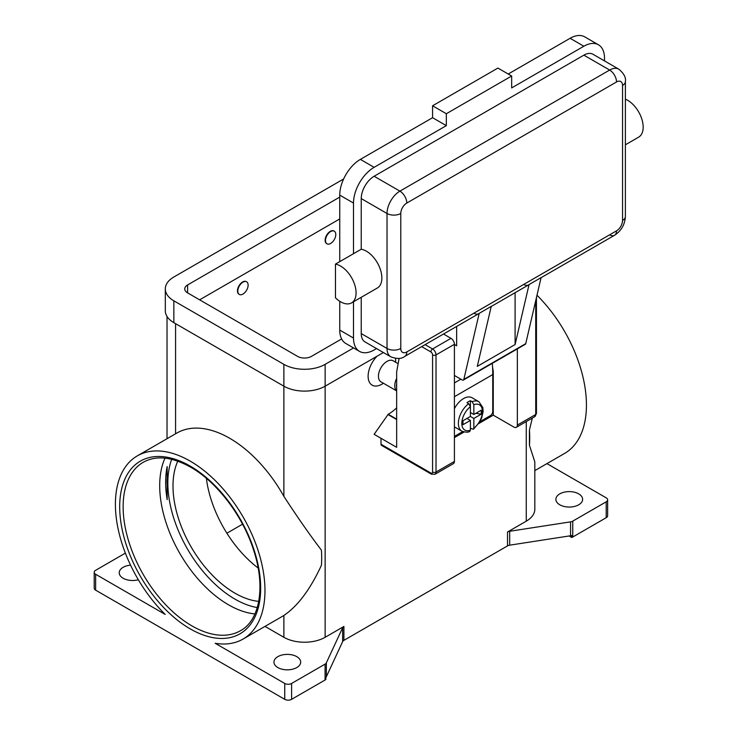 <?xml version="1.0" encoding="UTF-8"?>
<svg xmlns="http://www.w3.org/2000/svg" width="737" height="737" viewBox="0 0 737 737"><rect width="100%" height="100%" fill="white"/><g stroke="black" fill="none" stroke-linecap="round" stroke-linejoin="round"><path stroke-width="1.11" d="M167.161 466.558A97.247 56.15 -120 0 0 165.659 482.228A97.247 56.15 -120 0 0 167.161 499.64L167.161 466.558L167.161 499.64M466.963 418.441L470.399 420.422L462.993 424.705L462.993 420.735L470.399 416.451L470.399 406.695L468.686 403.692A17.015 9.83 120 0 0 458.985 418.662A17.015 9.83 120 0 0 461.896 431.191L455.015 427.22A17.015 9.83 -60 0 1 454.416 426.824M454.416 408.667A17.015 9.83 -60 0 1 463.527 398.588A17.015 9.83 -60 0 1 472.039 397.74L478.912 401.711A17.015 9.83 120 0 0 472.122 401.711L473.845 404.705L473.845 414.47L481.252 410.196L481.252 414.157L473.845 418.441L470.399 416.451M468.686 403.692L466.963 402.697A17.015 9.83 -60 0 1 468.686 401.564A17.015 9.83 -60 0 1 470.399 400.716L472.122 401.711M492.316 363.35A147.087 84.921 -120 0 1 492.749 374.571L492.749 411.495A3.399 1.962 -60 0 1 492.049 413.862A3.399 1.962 -60 0 1 490.345 415.659L479.916 421.684M430.859 473.025L381.011 444.245A2.432 1.4 120 0 0 381.508 445.36L431.366 474.14L435.014 474.259L453.412 463.637A4.864 2.81 -120 0 0 454.416 461.417L454.416 344.299L436.018 354.912A2.432 1.4 180 0 1 434.305 355.326A2.432 1.4 180 0 1 432.582 354.912L432.582 472.039A2.432 1.4 60 0 1 430.859 473.025A2.432 1.4 -60 0 0 431.366 474.14L381.508 445.36A2.432 1.4 120 0 0 382.724 445.24M535.725 300.659L535.725 414.47A2.432 1.4 0 0 0 536.444 413.475L536.444 297.601M345.764 270.083A21.88 12.63 60 0 1 351.549 302.898A21.88 12.63 60 0 1 335.455 297.812L335.455 264.122A21.88 12.63 60 0 1 345.764 270.083M616.528 81.964A9.728 5.61 -120 0 0 614.511 75.192A9.728 5.61 -120 0 0 609.656 70.052L399.915 191.141A9.728 5.61 60 0 1 404.779 196.282A9.728 5.61 60 0 1 406.796 203.053L616.528 81.964A8.512 4.91 -60 0 1 622.544 85.437A9.728 5.61 0 0 0 625.391 81.466C626.082 77.496 623.871 73.387 618.767 69.149L592.981 54.262A18.232 10.53 120 0 0 583.861 55.164L374.129 176.254A18.232 10.53 120 0 0 361.241 198.585L361.241 249.235A21.88 12.63 60 0 1 371.549 255.195A21.88 12.63 60 0 1 377.335 288.01L351.549 302.898M625.391 99.2A21.88 12.63 60 0 1 632.862 104.332A21.88 12.63 60 0 1 638.647 137.146L625.391 144.793M515.099 292.7L515.099 344.548L477.281 366.381L491.229 306.408L479.197 313.354A9.728 5.61 60 0 1 478.7 313.713L404.779 356.386A9.728 5.61 -120 0 0 406.796 351.936A8.512 4.91 -60 0 1 400.781 348.463L400.781 213.481A8.512 4.91 -60 0 1 406.796 203.053M374.129 176.254L399.915 191.141A18.232 10.53 120 0 0 387.026 213.481L387.026 348.463A18.232 10.53 120 0 0 390.803 356.809C397.022 359.112 401.683 358.974 404.779 356.386L478.7 313.713A9.728 5.61 60 0 1 473.845 313.225M479.197 313.354L463.84 379.371A2.432 1.4 60 0 1 463.38 380.052L525.269 344.326A2.432 1.4 -120 0 0 525.73 343.645L541.087 277.628L529.055 284.574A9.728 5.61 60 0 1 528.558 284.924L491.211 306.491L528.558 284.924A9.728 5.61 60 0 1 523.694 284.445M622.544 85.437L622.544 220.427A8.512 4.91 -60 0 1 616.528 230.847A9.728 5.61 60 0 1 614.511 235.296L541.069 277.702L614.511 235.296A9.728 5.61 60 0 1 609.656 234.817M625.391 81.466L625.391 216.457A9.728 5.61 0 0 1 622.544 220.427M396.653 378.385A12.16 7.02 120 0 0 396.653 390.803M396.653 383.71A10.944 6.32 120 0 0 396.653 387.459M398.146 363.682L393.107 360.762A12.16 7.02 120 0 0 387.026 361.37A12.16 7.02 120 0 0 379.085 372.084A12.16 7.02 120 0 0 380.946 381.821L396.653 390.886M381.867 384.198L383.461 383.277L381.867 384.198A19.448 11.23 -60 0 1 368.334 378.938A19.448 11.23 -60 0 1 377.077 356.192M242.961 294.072A7.296 4.21 120 0 0 247.724 287.651A7.296 4.21 120 0 0 246.609 281.801A7.296 4.21 120 0 0 242.961 282.16A7.296 4.21 120 0 0 238.198 288.591A7.296 4.21 120 0 0 239.313 294.432A7.296 4.21 120 0 0 242.961 294.072M239.147 294.33A7.296 4.21 -60 0 1 238.972 294.238A7.296 4.21 -60 0 1 237.848 288.388A7.296 4.21 -60 0 1 242.62 281.967A7.296 4.21 -60 0 1 246.269 281.608A7.296 4.21 -60 0 1 246.434 281.709M330.637 231.547A7.296 4.21 -60 0 1 334.285 231.188A7.296 4.21 -60 0 1 335.399 237.028A7.296 4.21 -60 0 1 330.637 243.459A7.296 4.21 -60 0 1 326.988 243.818A7.296 4.21 -60 0 1 325.874 237.968A7.296 4.21 -60 0 1 330.637 231.547M326.823 243.707A7.296 4.21 -60 0 1 326.648 243.615A7.296 4.21 -60 0 1 325.524 237.775A7.296 4.21 -60 0 1 330.296 231.344A7.296 4.21 -60 0 1 333.944 230.985A7.296 4.21 -60 0 1 334.11 231.086M254.938 613.93A97.247 56.15 60 0 1 228.47 604.773A97.247 56.15 60 0 1 159.699 485.665A97.247 56.15 60 0 1 164.996 458.165M177.774 461.159A87.528 50.531 -120 0 0 234.882 593.128A87.528 50.531 -120 0 0 258.724 601.374M206.378 478.341A87.528 50.531 -120 0 0 258.143 568.015M95.635 574.27L165.199 614.428A105.76 61.06 60 0 1 115.405 504.292A105.76 61.06 60 0 1 137.303 455.881A105.76 61.06 60 0 1 218.806 484.209A105.76 61.06 60 0 1 264.97 590.641A105.76 61.06 60 0 1 243.063 639.062A105.76 61.06 60 0 1 215.167 643.281L284.74 683.448L284.74 699.33L95.635 590.153L95.635 574.27A4.864 2.81 180 0 1 94.207 572.281A4.864 2.81 180 0 1 95.635 570.3L125.373 553.128M137.303 455.881L176.843 433.052A105.76 61.06 60 0 1 283.874 496.351C297.776 517.669 310.286 535.596 321.406 550.143A105.76 61.06 -120 0 1 321.7 557.891A105.76 61.06 -120 0 1 321.406 565.307C310.286 589.37 297.776 606.09 283.874 615.459A105.76 61.06 60 0 1 282.603 616.233L243.063 639.062M507.507 532.003L507.507 545.905A4.864 2.81 180 0 1 508.512 545.454A4.864 2.81 180 0 1 509.682 545.177L509.682 531.276A4.864 2.81 0 0 0 508.512 531.561A4.864 2.81 0 0 0 507.507 532.003L526.273 521.17A29.176 16.84 0 0 0 534.822 509.258L534.822 461.869L529.424 445.203A105.76 61.06 -120 0 0 529.71 437.796A105.76 61.06 -120 0 0 529.424 430.049L532.335 418.072M536.987 295.242A105.76 61.06 60 0 1 586.44 405.037A105.76 61.06 60 0 1 564.542 453.458L534.822 470.611M264.998 626.395L283.874 637.293A29.176 16.84 0 0 0 325.137 637.293L343.903 626.459A4.864 2.81 0 0 0 343.138 627.04A4.864 2.81 0 0 0 342.65 627.712L326.334 662.867A4.864 2.81 180 0 1 325.846 663.549A4.864 2.81 180 0 1 325.072 664.129L291.612 683.448A4.864 2.81 180 0 1 288.176 684.268A4.864 2.81 180 0 1 284.74 683.448M325.072 664.129L325.072 680.011A4.864 2.81 0 0 0 325.846 679.431A4.864 2.81 0 0 0 325.874 679.403L325.874 677.423A4.864 2.81 0 0 0 326.334 676.769L342.65 641.614A4.864 2.81 180 0 1 343.138 640.932A4.864 2.81 180 0 1 343.903 640.352L343.903 626.459M572.75 537.015L572.75 521.133A4.864 2.81 180 0 1 571.746 521.575A4.864 2.81 180 0 1 570.576 521.86L570.576 535.753A4.864 2.81 0 0 0 571.709 535.486L571.709 537.476A4.864 2.81 0 0 0 571.746 537.457A4.864 2.81 0 0 0 572.75 537.015L606.21 517.696A4.864 2.81 0 0 0 607.638 515.707L607.638 499.833A4.864 2.81 180 0 1 606.21 501.814L606.21 517.696M546.937 463.619L606.21 497.844A4.864 2.81 180 0 1 607.638 499.833M284.74 699.33A4.864 2.81 0 0 0 288.176 700.15A4.864 2.81 0 0 0 291.612 699.33L291.612 683.448M95.635 590.153A4.864 2.81 0 0 1 94.207 588.163L94.207 572.281M578.711 493.873A13.367 7.72 180 0 1 582.626 499.336A13.367 7.72 180 0 1 574.372 506.466A13.367 7.72 180 0 1 559.798 504.79A13.367 7.72 180 0 1 555.882 499.336A13.367 7.72 180 0 1 564.137 492.196A13.367 7.72 180 0 1 578.711 493.873M138.335 579.752A13.367 7.72 180 0 1 123.134 578.241A13.367 7.72 180 0 1 119.219 572.778A13.367 7.72 180 0 1 130.55 565.15M296.771 656.649A13.367 7.72 180 0 1 300.687 662.112A13.367 7.72 180 0 1 292.432 669.242A13.367 7.72 180 0 1 277.858 667.565A13.367 7.72 180 0 1 273.943 662.112A13.367 7.72 180 0 1 282.197 654.972A13.367 7.72 180 0 1 296.771 656.649M570.576 535.753L509.682 545.177M507.507 545.905L343.903 640.352M325.072 680.011L291.612 699.33M571.709 537.476L569.121 535.983M509.682 531.276L570.576 521.86M395.502 358.403A19.448 11.23 -60 0 1 395.622 360.375L395.622 362.217M396.653 407.883A38.895 22.46 120 0 1 388.224 414.268L374.129 434.323L396.653 447.322L396.653 371.89L399.113 358.385M242.556 524.182L226.895 533.219M572.75 521.133L606.21 501.814M529.424 445.203L529.424 430.049M361.241 297.306L361.241 333.575A18.232 10.53 120 0 0 365.018 341.922L390.803 356.809M604.497 60.913L604.497 58.149A29.176 16.84 120 0 0 598.453 44.791A29.176 16.84 120 0 0 583.861 46.238L511.662 87.924L511.662 76.012L446.336 113.728L446.336 125.64L374.129 167.327A29.176 16.84 120 0 0 353.502 203.053L353.502 253.703L335.455 264.122M353.502 253.703L361.241 249.235M353.502 301.774L353.502 338.043A29.176 16.84 120 0 0 359.545 351.402A29.176 16.84 120 0 0 374.129 349.955L376.524 348.573M598.453 44.791L584.699 36.85A29.176 16.84 120 0 0 570.116 38.296L508.226 74.022M446.336 125.64L432.582 117.699L360.375 159.385A29.176 16.84 120 0 0 339.748 195.112L339.748 261.644M339.748 301.286L339.748 330.102A29.176 16.84 120 0 0 345.791 343.46L359.545 351.402M511.662 76.012L497.908 68.071L432.582 105.787L432.582 117.699M446.336 113.728L432.582 105.787M454.416 344.492L456.645 345.782L456.645 326.445M463.38 380.052A2.432 1.4 60 0 1 462.163 379.933L454.416 375.465M529.055 284.574L515.099 344.548M470.399 412.48L473.845 414.47M481.252 414.157L475.826 413.319M473.845 418.441L473.845 428.197L473.412 429.275L470.399 428.225M461.896 431.191C465.729 432.416 468.363 432.481 469.791 431.366L470.399 430.187L470.399 420.422M470.363 406.244L470.399 400.716M353.548 347.938L325.137 364.345A29.176 16.84 180 0 1 283.874 364.345L173.849 300.825A29.176 16.84 180 0 1 165.309 288.913A29.176 16.84 180 0 1 173.849 277.001L343.617 178.99M341.627 338.946L311.382 356.404A9.728 5.61 180 0 1 297.628 356.404L187.603 292.884A9.728 5.61 180 0 1 184.757 288.913A9.728 5.61 180 0 1 187.603 284.943L339.748 197.101M383.406 352.544L325.137 386.179A29.176 16.84 180 0 1 283.874 386.179L173.849 322.659A29.176 16.84 180 0 1 165.309 310.747L165.309 288.913M339.748 218.935L199.635 299.83M381.011 444.245L381.011 438.294M396.653 419.528L387.883 414.47M517.337 348.905L517.337 425.092A4.864 2.81 60 0 1 516.324 427.313A4.864 2.81 60 0 1 513.892 427.073L493.265 415.161L478.764 423.535M464.061 432.02L454.416 437.594M454.416 344.299A4.864 2.81 -120 0 0 450.98 338.338L443.508 334.027M492.546 366.915L493.265 371.494L493.265 415.161M454.416 436.405L462.725 431.606M492.721 371.807L493.265 371.494M171.684 459.335A94.815 54.741 -120 0 0 234.882 599.08A94.815 54.741 -120 0 0 257.259 607.564M435.014 474.259A4.864 2.81 -120 0 0 436.018 472.039A2.432 1.4 180 0 1 434.305 472.445A2.432 1.4 180 0 1 432.582 472.039M421.675 346.63L430.859 351.936A2.432 1.4 60 0 1 432.582 354.912M450.98 338.338L432.582 348.96A2.432 1.4 120 0 0 431.366 350.241A2.432 1.4 120 0 0 430.859 351.936M616.528 230.847L406.796 351.936M361.241 333.575L387.026 348.463A9.728 5.61 0 0 0 393.899 350.112A9.728 5.61 0 0 0 400.781 348.463M361.241 198.585L387.026 213.481A9.728 5.61 0 0 0 393.899 215.121A9.728 5.61 0 0 0 400.781 213.481M123.134 506.78A97.247 56.15 60 0 1 143.282 462.256C156.078 455.134 171.887 456.774 190.69 467.194C217.093 482.062 242.989 516.195 253.721 550.484C265.817 586.938 259.627 620.49 240.529 630.697A97.247 56.15 60 0 1 191.906 625.879A97.247 56.15 60 0 1 123.134 506.78M190.183 628.854A99.679 57.55 -120 0 0 260.668 588.163A99.679 57.55 -120 0 0 190.183 466.079A99.679 57.55 -120 0 0 119.698 506.78A99.679 57.55 -120 0 0 190.183 628.854M342.65 627.712L342.65 641.614M326.334 676.769L326.334 662.867M325.137 364.345L325.137 637.293M526.273 421.573L526.273 521.17M175.572 323.654L175.572 433.789M283.874 615.459L283.874 637.293M283.874 364.345L283.874 496.351M618.767 69.149A18.232 10.53 120 0 0 609.656 70.052L583.861 55.164M583.861 46.238L570.116 38.296M374.129 167.327L360.375 159.385M353.502 203.053L339.748 195.112M353.502 338.043L339.748 330.102M463.84 379.371L525.73 343.645M460.865 379.187L454.416 382.918M473.845 428.197A14.583 8.42 120 0 0 482.44 411.495A14.583 8.42 120 0 0 473.845 404.705M470.399 406.695A14.583 8.42 120 0 0 461.804 423.397A14.583 8.42 120 0 0 470.399 430.187M173.849 322.659L173.849 300.825M187.603 292.884L187.603 284.943M388.224 414.268L396.653 419.132M517.337 425.092L535.725 414.47A4.864 2.81 60 0 1 534.721 416.691L516.324 427.313M454.416 461.417L436.018 472.039L436.018 354.912A4.864 2.81 -120 0 0 432.582 348.96L425.111 344.649M492.749 374.571L454.416 396.699M167.023 438.718L167.023 316.44M167.023 483.592L167.023 479.345M614.511 235.296C621.3 230.847 624.93 224.564 625.391 216.457M473.412 429.275L479.75 421.969L481.648 418.008L483.103 411.734L482.864 407.616L478.912 401.711M536.444 413.475L534.721 416.691"/></g></svg>
